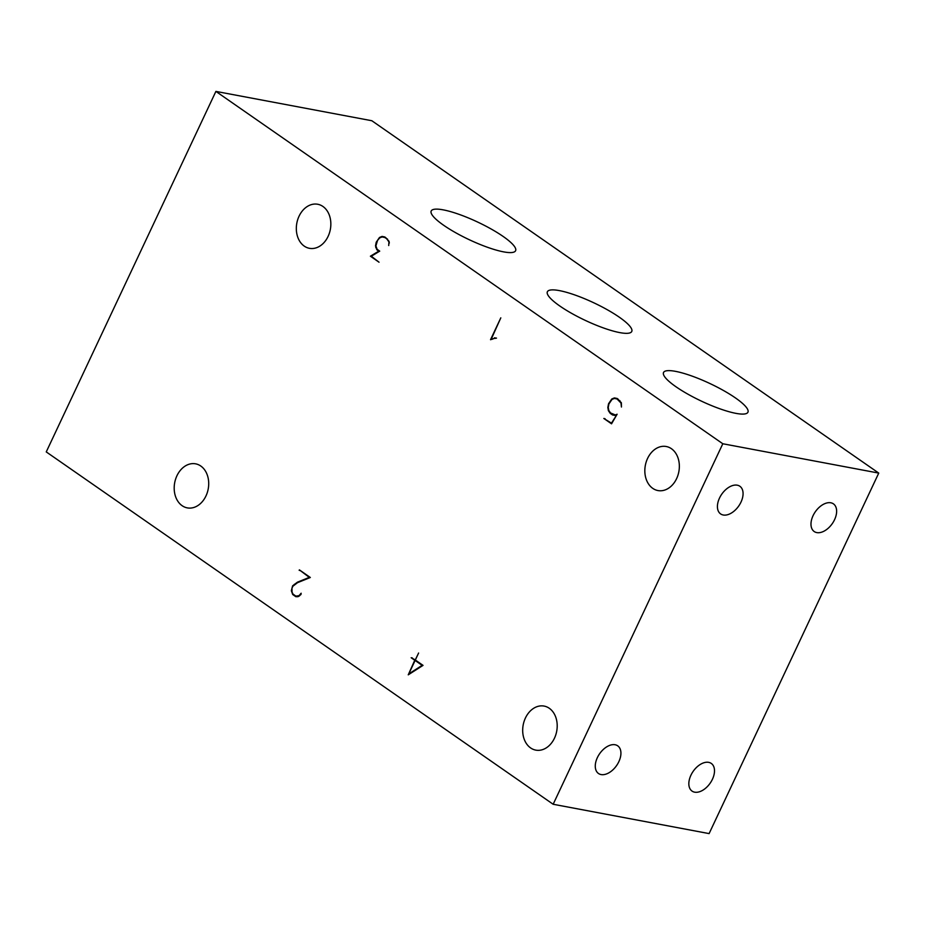 <?xml version="1.0" encoding="UTF-8"?>
<svg xmlns="http://www.w3.org/2000/svg" width="925" height="925" viewBox="0 0 925 925"><rect width="100%" height="100%" fill="white"/><g stroke="black" fill="none" stroke-linecap="round" stroke-linejoin="round"><path stroke-width="1.39" d="M415.105 660.473L422.135 665.364L408.792 673.897L415.105 660.473L416.319 660.704M422.852 665.503L422.135 665.364M409.498 674.036L408.792 673.897M215.895 91.402L46.25 451.909L553.162 804.264L709.105 833.598L878.75 473.091L371.838 120.736L215.895 91.402L722.807 443.757L878.75 473.091M443.653 225.261A46.632 9.77 -154.8 0 1 431.2 211.004A46.632 9.77 -154.8 0 1 477.554 222.012A46.632 9.77 -154.8 0 1 515.595 250.721A46.632 9.77 -154.8 0 1 487.833 247.403A46.632 9.77 -154.8 0 1 443.653 225.261M559.822 306.013A46.632 9.77 -154.8 0 1 547.369 291.757A46.632 9.77 -154.8 0 1 593.723 302.764A46.632 9.77 -154.8 0 1 631.763 331.462A46.632 9.77 -154.8 0 1 604.002 328.144A46.632 9.77 -154.8 0 1 559.822 306.013M675.978 386.766A46.632 9.77 -154.8 0 1 663.537 372.498A46.632 9.77 -154.8 0 1 709.891 383.517A46.632 9.77 -154.8 0 1 747.932 412.215A46.632 9.77 -154.8 0 1 720.17 408.896A46.632 9.77 -154.8 0 1 675.978 386.766M813.063 515.676A16.847 10.348 -55.2 0 1 833.425 503.859A16.847 10.348 -55.2 0 1 832.303 523.596A16.847 10.348 -55.2 0 1 814.197 531.528A16.847 10.348 -55.2 0 1 813.063 515.676M719.5 498.078A16.847 10.348 -55.2 0 1 739.861 486.261A16.847 10.348 -55.2 0 1 738.74 505.998A16.847 10.348 -55.2 0 1 720.633 513.93A16.847 10.348 -55.2 0 1 719.5 498.078M690.917 775.243A16.847 10.348 -55.2 0 1 711.279 763.426A16.847 10.348 -55.2 0 1 710.169 783.174A16.847 10.348 -55.2 0 1 692.05 791.095A16.847 10.348 -55.2 0 1 690.917 775.243M597.353 757.644A16.847 10.348 -55.2 0 1 617.715 745.827A16.847 10.348 -55.2 0 1 616.593 765.565A16.847 10.348 -55.2 0 1 598.487 773.497A16.847 10.348 -55.2 0 1 597.353 757.644M615.923 398.236L615.09 398.571M613.055 414.527L615.379 415.51L612.523 414.955L610.222 413.348L608.396 410.688L607.841 407.428L608.558 403.728L611.818 398.964L614.408 397.923L617.218 398.49L621.357 402.745L621.438 407.023L620.999 403.034L617.056 398.976L614.385 398.432L612.015 399.415L608.928 403.901L608.245 407.416L608.766 410.388L610.488 412.92L615.379 414.99L617.125 414.227L611.541 423.823L603.828 418.47L611.448 423.153L616.489 415.325M614.385 398.432L618.212 399.195M385.898 237.702L382.048 236.939L385.875 237.69M383.597 236.731L382.765 237.066M496.505 338.099L495.407 338.365M298.544 596.44L295.931 596.139L299.018 595.677L301.145 593.237L300.96 594.544L297.885 596.694L295.803 596.671L292.705 594.521L291.34 590.728L292.601 585.849L297.364 582.218L309.297 577.373L299.365 569.869L310.326 577.489L297.492 582.692L292.89 586.23L291.976 588.161L292.034 592.104L293.005 594.116L295.931 596.139M296.266 596.209L296.96 596.683M415.325 659.837L418.609 653.027L415.325 660.011L423.037 665.376L408.249 674.834L414.758 660.242L411.174 657.744L414.978 659.768M553.162 804.264L722.807 443.757M652.761 488.365A22.408 17.055 100.7 0 1 646.24 461.829A22.408 17.055 100.7 0 1 666.231 446.509A22.408 17.055 100.7 0 1 678.846 471.692A22.408 17.055 100.7 0 1 657.952 490.562A22.408 17.055 100.7 0 1 652.761 488.365M182.121 505.686A22.408 17.055 100.7 0 1 175.6 479.15A22.408 17.055 100.7 0 1 195.591 463.83A22.408 17.055 100.7 0 1 208.206 489.013A22.408 17.055 100.7 0 1 187.301 507.883A22.408 17.055 100.7 0 1 182.121 505.686M530.615 747.932A22.408 17.055 100.7 0 1 524.093 721.396A22.408 17.055 100.7 0 1 544.085 706.076A22.408 17.055 100.7 0 1 556.7 731.259A22.408 17.055 100.7 0 1 535.806 750.129A22.408 17.055 100.7 0 1 530.615 747.932M304.256 246.119A22.408 17.055 100.7 0 1 297.734 219.572A22.408 17.055 100.7 0 1 317.738 204.263A22.408 17.055 100.7 0 1 330.341 229.446A22.408 17.055 100.7 0 1 309.447 248.316A22.408 17.055 100.7 0 1 304.256 246.119M616.085 415.244L615.345 415.522M614.084 415.244L612.523 414.955M611.437 413.579L610.222 413.348M609.055 410.816L608.396 410.688M612.697 399.126L611.818 398.964M619.889 400.629L619.264 400.513M618.224 399.195L617.056 398.976M616.559 415.209L615.379 414.99M605.054 418.701L603.828 418.47M389.321 243.078L389.09 241.61M387.552 239.136L384.719 237.482M388.673 241.529L386.928 239.02M382.048 236.939L379.678 237.922L377.527 240.419L375.908 245.923L377.157 249.345L379.724 251.137L371.33 256.237L379.042 262.214L370.405 256.213L378.799 251.137L376.845 249.785L375.504 245.934L376.221 242.234L379.481 237.471L382.071 236.418L384.881 236.997L389.02 241.252L388.697 245.541L388.905 243.009M371.63 256.445L370.405 256.213M379.504 251.265L378.799 251.137M378.117 250.016L376.845 249.785M376.371 247.727L375.77 247.611M380.372 237.633L379.481 237.471M494.517 338.365L490.528 339.706L500.807 317.853L491.244 339.151L494.517 338.365M492.135 339.325L491.244 339.151M496.054 338.087L494.493 337.798M298.821 596.324L297.85 596.139M299.619 595.793L299.018 595.677M293.919 594.74L292.705 594.521M293.19 585.953L292.601 585.849M295.029 584.403L294.381 584.288M298.255 582.38L297.364 582.218M310.187 577.535L309.297 577.373M300.324 570.54L299.157 570.32M415.984 660.473L414.758 660.242M412.388 657.976L411.174 657.744"/></g></svg>
